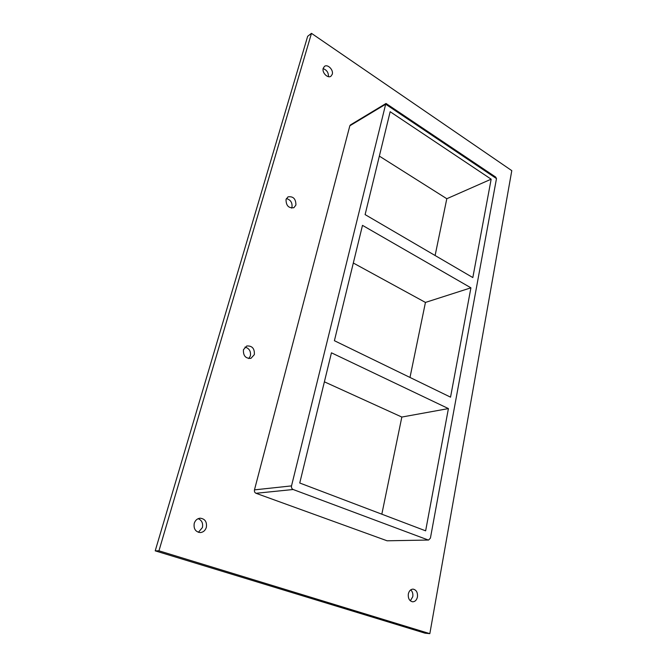 <?xml version="1.0" encoding="UTF-8"?>
<svg xmlns="http://www.w3.org/2000/svg" width="667" height="667" viewBox="0 0 667 667"><rect width="100%" height="100%" fill="white"/><g stroke="black" fill="none" stroke-linecap="round" stroke-linejoin="round"><path stroke-width="1" d="M323.22 68.259L324.479 66.392C327.655 63.807 333.708 69.985 332.258 74.287L330.957 76.205C327.797 78.739 321.744 72.561 323.22 68.259M328.431 76.672C328.589 72.661 326.822 69.985 323.128 68.643M286.035 199.466L288.011 196.865C293.263 196.131 295.898 198.858 295.915 205.044L293.88 207.704C288.644 208.379 286.026 205.628 286.035 199.466M291.579 208.121L291.979 207.137C292.438 202.61 290.57 199.75 286.393 198.558M243.455 349.683L246.782 345.981C252.168 345.664 254.694 348.541 254.352 354.611L250.925 358.371C245.581 358.604 243.088 355.711 243.455 349.683M248.808 358.563L250.392 355.895C251.009 351.209 249.208 348.274 244.972 347.098M194.23 523.362C195.273 520.285 197.224 518.559 200.083 518.192C204.986 518.759 207.07 521.811 206.345 527.355C205.294 530.515 203.293 532.258 200.333 532.574C195.514 531.916 193.48 528.848 194.23 523.362M198.374 532.308L202.409 527.555C203.21 523.186 201.793 520.227 198.149 518.676M408.337 593.947C409.096 590.845 410.68 589.236 413.073 589.119C416.358 589.861 417.809 592.471 417.442 596.948C416.683 600.092 415.082 601.709 412.64 601.809C409.388 601.025 407.954 598.407 408.337 593.947M410.338 600.825L412.765 596.707C413.181 593.822 412.498 591.537 410.722 589.853M450.542 397.157L334.4 340.704L362.489 225.363L470.919 287.819L450.542 397.157M324.387 381.824L401.834 417.05L448.416 408.588L425.638 530.832L299.75 483.008L331.449 352.818L448.416 408.588M470.919 287.819L425.446 302.426L409.988 377.447M381.824 514.19L401.834 417.05M472.828 277.564L365.107 214.599L390.162 111.714L491.162 179.181L472.828 277.564M353.318 263.023L425.446 302.426M491.162 179.181L446.807 198.724L379.348 156.111M435.109 255.511L446.807 198.724M158.954 550.809L429.831 633.65L511.789 170.644L311.481 33.35L158.954 550.809L155.211 550.85L425.087 633.191L429.831 633.65M349.841 125.788L385.676 104.21L386.018 103.477L350.45 124.921L349.841 125.788L254.469 489.87C254.185 491.496 254.702 492.638 256.02 493.288L387.11 540.795L428.606 540.037L387.11 540.795M311.481 33.35L307.67 36.293L155.211 550.85M386.018 103.477L495.656 177.055L496.49 178.589L430.423 538.094L428.606 540.037M496.49 178.589L385.676 104.21L291.521 485.893L254.469 489.87M256.02 493.288L293.147 489.511C291.787 488.819 291.246 487.61 291.521 485.893M293.147 489.511L428.039 539.937"/></g></svg>

